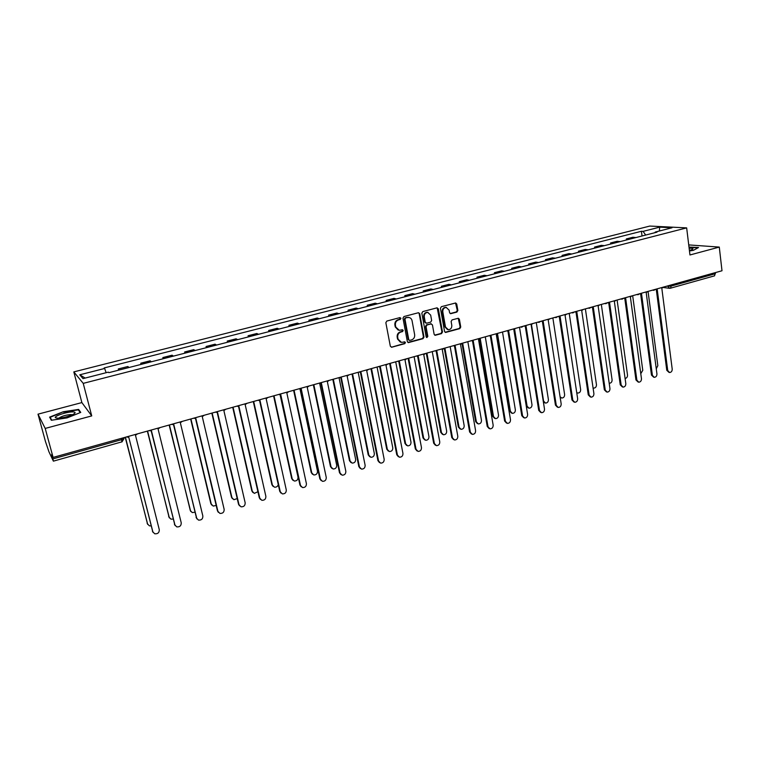 <?xml version="1.0" encoding="UTF-8"?>
<svg xmlns="http://www.w3.org/2000/svg" width="760" height="760" viewBox="0 0 760 760"><rect width="100%" height="100%" fill="white"/><g stroke="black" fill="none" stroke-linecap="round" stroke-linejoin="round"><path stroke-width="1.14" d="M400.919 318.307L399.893 317.613L386.83 321.052L385.842 322.696L390.336 346.247L391.808 347.206L404.776 343.662L405.45 342.522L404.7 341.82L401.527 342.437L398.078 339.207L397.708 337.26C397.47 334.666 398.515 332.927 400.834 332.044L402.515 331.588L403.199 330.448L402.43 329.735L399.313 330.344L395.789 327.085L395.418 325.118C395.181 322.515 396.226 320.777 398.553 319.894L400.235 319.447L400.919 318.307M398.221 330.106L395.257 326.933L394.887 324.966C394.649 322.363 395.694 320.625 398.022 319.741L399.703 319.305L400.026 317.594M391.409 347.244L404.234 343.491L404.605 341.82M400.406 342.171L397.546 339.045L397.176 337.098C396.938 334.505 397.983 332.766 400.301 331.882L401.974 331.426L402.325 329.735M456.912 312.075L457.862 310.479L456.731 303.99L455.639 302.974L441.389 306.679L440.43 308.294L444.552 331.445L445.607 332.443L459.8 328.624L460.74 327.028L459.382 319.248L458.327 318.25L452.077 319.884L451.126 321.48L451.801 325.346C451.896 327.997 450.737 329.45 448.333 329.726L445.502 327.056L442.805 311.819C442.69 309.206 443.83 307.743 446.215 307.43L449.122 310.147L449.578 312.683L450.651 313.69L456.912 312.075L456.323 311.942L457.273 310.346L455.525 302.974M91.732 415.91L81.871 402.581L38 414.162L45.201 428.431L91.732 415.91L83.23 383.373L686.66 227.876L689.957 254.97L719.283 247.085L722 270.76L53.096 457.416L51.68 454.452L52.886 458.888L121.619 439.679L124.032 438.567L123.937 437.646M45.201 428.431L53.096 457.416M419.729 313.756L418.285 312.769L403.959 316.54L402.981 318.174L407.351 341.601L408.424 342.599L423.026 338.675L423.985 337.06L419.729 313.756L418.56 312.731M422.807 311.581L436.933 307.857L438.349 308.835L442.491 332.015L441.531 333.611L435.185 335.293L434.131 334.295L432.44 324.9L431.015 323.931L427.006 325.005L426.046 326.619L427.823 336.414L426.892 337.573L426.151 336.88L421.838 313.196L422.807 311.581M38 414.162L45.467 441.512L48.963 451.839L53.342 461.063L52.886 458.888M81.871 402.581L73.815 371.897L649.809 226.062L686.66 227.876M719.283 247.085L688.731 244.91M715.35 272.612L714.571 275.832L670.386 288.22L671.213 286.064L715.473 273.685M128.896 367.536L119.32 369.987M119.035 369.597L118.332 368.942L118.636 370.158M128.601 367.147L127.861 366.51L118.332 368.942M141.056 364.42L140.761 363.204L141.854 364.211M151.278 361.798L150.148 360.8L140.761 363.204M163.153 358.748L162.858 357.551L164.046 358.52M173.337 356.136L172.111 355.186L162.858 357.551M184.917 353.172L184.632 351.975L185.915 352.916M195.073 350.569L193.752 349.647L184.632 351.975M206.368 347.672L206.093 346.484L207.47 347.387M216.495 345.078L215.08 344.185L206.093 346.484M227.516 342.256L227.249 341.069L228.712 341.943M237.614 339.663L236.103 338.808L227.249 341.069M248.358 336.908L248.102 335.73L249.65 336.575M258.428 334.334L256.832 333.498L248.102 335.73M268.916 331.645L268.66 330.476L270.294 331.284M278.939 329.07L277.267 328.272L268.66 330.476M289.17 326.448L288.933 325.29L290.643 326.069M299.174 323.883L297.416 323.114L288.933 325.29M309.159 321.328L308.911 320.169L310.716 320.929M319.115 318.772L317.291 318.031L308.911 320.169M328.861 316.274L328.624 315.124L330.495 315.856M338.789 313.728L336.88 313.015L328.624 315.124M348.289 311.296L348.061 310.156L350.008 310.849M358.188 308.76L356.202 308.066L348.061 310.156M367.46 306.385L367.232 305.244L369.255 305.919M377.321 303.848L375.269 303.192L367.232 305.244M386.365 301.53L386.147 300.409L388.236 301.055M396.197 299.012L394.07 298.376L386.147 300.409M405.013 296.751L404.805 295.63L406.97 296.248M414.817 294.243L412.623 293.626L404.805 295.63M423.415 292.04L423.215 290.918L425.438 291.517M433.181 289.531L430.93 288.942L423.215 290.918M441.579 287.385L441.38 286.273L443.669 286.843M451.307 284.886L448.989 284.326L441.38 286.273M459.496 282.786L459.306 281.684L461.652 282.235M469.195 280.298L466.811 279.765L459.306 281.684M477.175 278.255L476.995 277.153L479.408 277.685M486.846 275.776L484.405 275.262L476.995 277.153M494.627 273.78L494.447 272.688L496.917 273.191M504.26 271.31L501.771 270.816L494.447 272.688M511.86 269.363L511.679 268.28L514.207 268.764M521.455 266.902L518.909 266.427L511.679 268.28M528.865 265.002L528.694 263.929L531.278 264.385M538.431 262.551L535.819 262.105L528.694 263.929M545.651 260.699L545.481 259.625L548.121 260.072M555.18 258.257L552.529 257.83L545.481 259.625M562.219 256.452L562.067 255.388L564.756 255.806M571.729 254.02L569.012 253.612L562.067 255.388M578.588 252.253L578.436 251.199L581.172 251.598M588.059 249.831L585.295 249.441L578.436 251.199M594.747 248.112L594.596 247.057L597.389 247.437M604.19 245.698L601.378 245.328L594.596 247.057M610.707 244.026L610.565 242.972L613.396 243.333M620.112 241.613L617.253 241.262L610.565 242.972M626.468 239.98L626.325 238.944L629.213 239.286M635.844 237.585L632.938 237.253L626.325 238.944M645.677 235.059L643.083 231.373L659.68 227.145L672.039 227.762L655.234 232.066L656.972 232.161L108.879 372.666L108.347 372.144L83.02 378.623L79.8 374.794L104.642 368.467L106.144 372.704M643.083 231.373L641.411 231.277L104.139 367.963L104.642 368.467M83.23 383.373L73.815 371.897M78.641 409.412L63.251 411.749L49.609 417.126L51.328 420.261L67.089 417.886L80.75 412.414L78.641 409.412L79.04 410.913M689.472 250.962L693.414 250.334L698.535 247.513L688.997 247.076M642.038 235.989L641.411 231.277M655.234 232.066L654.93 232.693M79.8 374.794L85.158 378.081M659.404 231.002L659.68 227.145M51.746 420.204L50.16 417.335L63.251 411.749M407.901 342.427L422.465 338.513L423.424 336.898L419.168 313.614M405.64 318.022L404.956 319.162L408.785 339.71L409.535 340.413L411.559 339.91C413.849 339.017 414.884 337.288 414.656 334.713L412.062 320.701C411.587 318.725 410.4 317.642 408.509 317.433L405.099 317.88L404.415 319.019L404.956 319.162M409.184 340.309L408.243 339.549L404.415 319.019M409.003 317.49L407.408 317.556M405.099 317.88L406.866 317.414M434.682 335.131L440.962 333.459L441.911 331.854L437.171 307.819M431.233 323.855L426.445 324.852L425.486 326.467L427.262 336.252L427.823 336.414M426.464 337.411L427.262 336.252M430.673 315.106L427.728 312.388C425.305 312.692 424.147 314.165 424.26 316.815L425.239 322.221L426.673 323.199L430.683 322.126L431.642 320.511L430.673 315.106M428.032 312.417L427.167 312.255C424.745 312.55 423.586 314.022 423.7 316.673L424.26 316.815M425.885 323.114L424.688 322.078L423.7 316.673M450.167 313.557L456.323 311.942M446.462 307.448L445.635 307.306C443.251 307.61 442.12 309.073 442.225 311.685L442.805 311.819M447.459 329.545L444.933 326.904L442.225 311.685M445.103 332.291L459.211 328.472L460.151 326.876L458.223 318.25M125.428 437.228L147.478 523.82L149.359 525.815L151.059 525.92M147.706 524.428L125.229 437.285M152.988 532.342L128.744 437.152L152.76 531.734L154.679 533.767C157.766 534.061 159.305 532.703 159.286 529.692L135.47 435.271L137.522 433.855M126.274 436.99L128.525 437.209M147.582 431.043L169.043 517.142L170.952 519.146L173.109 519.08M169.347 517.883L147.355 431.11M169.423 424.954L190.304 510.549L192.232 512.572L194.816 512.259M190.684 511.423L169.157 425.03M57.2 418.247C62.529 418.066 67.849 416.774 73.178 414.371C75.734 412.917 75.724 412.101 73.131 411.91C67.802 411.549 54.055 415.957 55.328 417.658L57.2 418.247M72.266 414.817L71.088 414.561C66.215 414.884 62.225 416.005 59.128 417.943L58.928 418.209M63.384 412.119L78.309 409.858L80.237 412.613M50.597 418.931L50.16 417.335M689.406 250.429L692.293 249.46C693.775 248.567 692.721 248.149 689.13 248.216M690.137 250.23L689.367 250.144M689.035 247.37L698.003 247.798M149.017 430.644L151.439 430.806L174.791 524.837L176.738 526.88C179.759 527.126 181.25 525.778 181.232 522.823L158.061 428.953L160.094 427.557M175.094 525.587L151.192 430.873M171.409 424.403L173.793 424.565L196.507 518.035L198.474 520.096C201.419 520.296 202.882 518.957 202.853 516.049L180.329 422.74L182.324 421.353M196.887 518.918L173.517 424.64M190.94 418.95L211.261 504.06L213.218 506.084L216.182 505.438M211.707 505.039L210.843 503.595L190.646 419.035M212.211 413.278L231.933 497.657L233.899 499.69L237.215 498.608M232.446 498.74L231.486 497.201L211.926 413.554M233.196 407.759L252.31 491.34L254.286 493.382L257.925 491.72M252.89 492.508L251.835 490.903L232.855 407.93M193.477 418.237L195.823 418.409L217.911 511.337L219.896 513.399C222.766 513.57 224.19 512.231 224.162 509.381L202.255 416.613L204.231 415.245M218.357 512.325L217.464 510.853L195.51 418.494M215.213 412.176L217.531 412.347L239.001 504.735L241.005 506.806C243.808 506.939 245.195 505.609 245.166 502.806L223.868 410.58L225.815 409.222M239.523 505.828L238.535 504.26L217.179 412.442M236.635 406.201L238.916 406.372L259.797 498.228L261.81 500.298C264.547 500.403 265.905 499.082 265.867 496.318L245.166 404.624L247.085 403.284M260.385 499.415L259.293 497.772L238.535 406.476M253.83 402.097L272.403 485.117L274.388 487.16C276.317 487.388 277.609 486.542 278.264 484.614M273.049 486.362L271.899 484.69L253.431 402.183M257.754 400.301L259.996 400.482L280.288 491.806L282.321 493.886C284.99 493.962 286.32 492.642 286.283 489.934L266.152 398.762L268.042 397.433M280.944 493.078L279.765 491.359L259.587 400.587M274.132 396.349L292.22 478.971L294.215 481.013C296.79 481.07 298.053 479.798 298.015 477.175L280.108 394.82M292.923 480.291L291.697 478.562L273.685 396.321M278.569 394.497L280.772 394.677L300.504 485.478L302.537 487.559C305.149 487.616 306.441 486.305 306.403 483.635L286.843 392.986L288.714 391.666M301.216 486.818L299.953 485.051L280.335 394.791M294.13 390.507L311.771 472.91L313.766 474.962C316.284 474.99 317.519 473.717 317.481 471.143L300.029 389.091L301.255 388.959L320.425 479.237L322.468 481.327C325.023 481.355 326.287 480.054 326.249 477.423L307.24 387.286L309.082 385.985M312.531 474.297L311.22 472.511L293.626 390.365M321.195 480.643L319.856 478.819L300.779 389.072M299.079 388.769L300.029 389.091M313.823 384.655L331.047 466.934L333.051 468.986C335.512 468.996 336.727 467.733 336.69 465.196L319.656 383.296M331.863 468.378L330.476 466.545L313.348 384.788M319.305 383.125L321.442 383.315L340.081 473.09L342.123 475.171C344.622 475.18 345.857 473.888 345.828 471.295L327.341 381.672L329.166 380.38M340.898 474.553L339.483 472.682L320.948 383.439M333.317 379.221L350.075 461.044L352.079 463.087C354.483 463.087 355.67 461.823 355.632 459.325L339.017 377.625M350.93 462.536L349.476 460.664L332.823 379.354M339.245 377.568L341.354 377.758L359.461 467.02L361.503 469.11C363.954 469.091 365.161 467.808 365.123 465.243L347.168 376.133L348.963 374.851M360.325 468.53L358.844 466.621L340.822 377.881M352.545 373.853L368.847 455.23L370.842 457.273C373.207 457.244 374.366 456 374.328 453.53L358.169 372.286M369.74 456.76L368.22 454.86L352.022 373.996M358.91 372.087L360.981 372.276L378.575 461.035L380.617 463.125C383.012 463.087 384.199 461.814 384.17 459.287L366.719 370.671L368.495 369.408M379.487 462.593L377.929 460.655L360.42 372.4M371.516 368.562L387.362 449.492L389.367 451.535C391.675 451.487 392.806 450.252 392.777 447.811L377.065 367.013M388.303 451.06L386.726 449.131L370.965 368.714M378.29 366.671L380.342 366.871L397.433 455.135L399.465 457.216C401.822 457.168 402.981 455.895 402.942 453.406L385.994 365.284L387.752 364.03M398.382 456.722L396.767 454.755L379.753 366.994M390.231 363.337L405.64 443.83L407.635 445.873C409.897 445.806 411.008 444.581 410.979 442.168L395.751 362.045M406.609 445.426L404.976 443.479L389.661 363.498M397.413 361.332L399.427 361.532L416.034 449.312L418.066 451.392C420.365 451.326 421.505 450.062 421.477 447.611L405.013 359.974L406.742 358.729M417.012 450.936L415.349 448.951L398.82 361.665M408.699 358.178L423.671 438.235L425.666 440.277C427.88 440.202 428.972 438.976 428.944 436.601L414.2 357.2M424.669 439.869L422.987 437.902L408.101 358.349M416.271 356.07L418.256 356.278L434.387 443.565L436.411 445.645C438.662 445.559 439.784 444.305 439.755 441.883L423.766 354.74L425.476 353.505M435.394 445.217L433.675 443.213L417.63 356.402M426.92 353.096L441.474 432.725L443.46 434.758C445.626 434.673 446.699 433.456 446.671 431.11L432.364 352.231M442.491 434.368L440.772 432.392L426.303 353.267M434.881 350.882L436.838 351.091L452.494 437.893L454.518 439.974C456.722 439.878 457.815 438.634 457.795 436.24L442.263 349.572L443.954 348.346M453.53 439.574L451.772 437.551L436.173 351.215M444.904 348.08L459.04 427.281L461.016 429.315C463.153 429.21 464.198 428.003 464.18 425.685L450.262 347.187M460.085 428.944L458.318 426.958L444.258 348.26M453.235 345.752L455.164 345.971L470.364 432.298L472.378 434.378C474.544 434.264 475.617 433.029 475.589 430.663L460.512 344.47L462.184 343.254M471.418 433.998L469.613 431.965L454.48 346.094M462.65 343.13L476.387 421.904L478.353 423.938C480.443 423.823 481.479 422.626 481.46 420.327L467.903 342.066M477.451 423.595L475.646 421.591L462.013 343.501M471.342 340.708L473.242 340.917L488.006 426.778L490 428.849C492.128 428.735 493.173 427.5 493.154 425.163L478.524 339.445L480.168 338.238L493.506 416.594L495.463 418.627C497.515 418.503 498.531 417.306 498.512 415.045L485.298 336.88M489.069 428.498L487.236 426.455L472.53 341.05M494.579 418.304L492.746 416.299L479.56 338.941M489.203 335.72L491.074 335.939L505.409 421.334L507.395 423.396C509.475 423.272 510.511 422.047 510.492 419.738L496.289 334.476L497.923 333.288M506.492 423.063L504.621 421.021L490.352 336.062M489.459 335.863L488.984 335.777M497.515 333.801L510.406 411.359L512.354 413.383C514.368 413.25 515.375 412.062 515.356 409.83L502.502 332.006M511.499 413.079L509.637 411.065L496.85 334.286M506.834 330.799L508.678 331.018L522.586 415.957L524.561 418.009C526.604 417.876 527.62 416.67 527.611 414.38L513.827 329.584L515.432 328.396M523.678 417.696L521.778 415.653L507.927 331.141M507.148 330.97L506.587 330.866M514.615 329.251L527.098 406.182L529.036 408.205C531.012 408.063 532 406.885 531.981 404.671L519.508 327.265M528.2 407.911L526.309 405.906L513.903 329.565M524.229 325.945L526.053 326.163L539.543 410.647L541.51 412.699C543.514 412.556 544.511 411.35 544.502 409.089L531.135 324.748L532.722 323.579M540.645 412.395L538.716 410.352L525.283 326.287M524.59 326.135L523.953 326.021M531.468 324.644L543.581 401.08L545.509 403.094C547.447 402.942 548.416 401.774 548.406 399.589L536.294 322.582M544.692 402.819L543.4 402.144M557.394 407.17L555.446 405.118L542.403 321.499L543.2 321.375L556.282 405.403L558.23 407.455C560.206 407.303 561.184 406.106 561.174 403.873L548.207 319.979L549.784 318.81M541.804 321.366L541.101 321.233M541.405 321.147L542.412 321.499M560.082 396.777L561.773 398.041C563.683 397.888 564.633 396.729 564.623 394.563L552.862 317.955M560.994 397.793L560.196 397.537M558.353 316.426L560.12 316.654L572.812 400.235L574.75 402.277C576.688 402.116 577.647 400.928 577.647 398.715L565.069 315.267L566.618 314.117M573.952 402.021L571.957 399.95L559.303 316.768M558.79 316.654L558.02 316.512M576.716 392.568L577.837 393.062C579.709 392.901 580.64 391.742 580.64 389.595L569.231 313.386M575.082 311.752L576.831 311.98L589.133 395.124L591.052 397.166C592.952 396.995 593.902 395.817 593.902 393.623L581.714 310.622L583.243 309.472M590.302 396.929L588.259 394.849L575.994 312.094M575.548 311.999L574.797 311.875M593.066 387.961L593.693 388.132C595.536 387.97 596.457 386.821 596.457 384.693L585.39 308.883M591.593 307.144L593.322 307.382L605.245 390.079L607.154 392.112C609.017 391.941 609.957 390.763 609.957 388.597L598.139 306.033L599.659 304.893M606.442 391.903L604.352 389.813L592.467 307.477M592.097 307.401L591.375 307.297M609.188 383.249L609.368 383.268C611.173 383.097 612.085 381.957 612.085 379.848L601.341 304.427M607.905 302.594L609.596 302.831L621.158 385.092L623.048 387.125C624.891 386.945 625.803 385.785 625.812 383.638L614.365 301.501L615.866 300.371M622.383 386.935L620.255 384.845L608.731 302.926M608.437 302.86L607.744 302.765M625.091 378.47C626.744 378.138 627.551 376.998 627.513 375.07L617.111 300.029M624.036 298.129L625.679 298.338L636.87 380.171L638.751 382.204C640.556 382.014 641.459 380.865 641.468 378.736L630.382 297.027L631.864 295.906M638.115 382.033L635.949 379.933L624.786 298.433M624.558 298.376L623.903 298.291M640.775 373.663L642.77 370.348L632.672 295.678M639.986 293.721L641.554 293.901L652.394 375.316L654.255 377.34C656.032 377.14 656.925 376 656.934 373.891L646.2 292.609L647.663 291.498M653.657 377.178L651.462 375.079L640.642 293.987M640.481 293.949L639.863 293.873M656.26 368.818L657.837 365.674L648.052 291.394M655.728 289.38L657.229 289.522L667.726 370.519L669.569 372.533C671.317 372.334 672.201 371.193 672.211 369.113L661.817 288.249L663.261 287.147M669.009 372.39L666.776 370.291L656.308 289.608M655.642 289.503L656.193 289.579M666.444 286.263L671.213 286.064L671.08 284.962M667.669 285.922L669.541 288.306L670.386 288.22L669.541 288.306M619.371 241.414L612.655 243.133M603.45 245.49L596.657 247.237M587.337 249.622L580.459 251.389M571.017 253.802L564.053 255.588M554.486 258.039L547.428 259.844M537.747 262.323L530.594 264.157M520.79 266.674L513.551 268.527M503.604 271.073L496.27 272.954M486.2 275.528L478.772 277.438M468.568 280.05L461.035 281.979M450.699 284.63L443.061 286.587M432.592 289.265L424.849 291.251M414.238 293.968L406.391 295.982M395.627 298.737L387.685 300.77M376.77 303.563L368.724 305.634M357.656 308.465L349.495 310.555M338.276 313.433L329.992 315.552M318.63 318.469L310.232 320.615M298.699 323.57L290.187 325.755M278.492 328.748L269.857 330.961M257.991 334.001L249.233 336.243M237.196 339.321L228.314 341.601M216.106 344.726L207.09 347.035M194.712 350.208L185.564 352.555M172.995 355.775L163.714 358.15M150.964 361.418L141.541 363.831M635.084 237.386L628.463 239.086M145.768 431.556L142.101 432.573M168.34 425.258L164.702 426.265M190.57 419.055L186.969 420.052M212.477 412.937L208.914 413.934M234.061 406.913L230.527 407.901M255.331 400.976L251.835 401.954M276.298 395.133L272.821 396.102M296.96 389.367L293.522 390.327M317.328 383.676L313.918 384.636M337.411 378.072L334.02 379.022M357.209 372.552L353.846 373.492M376.732 367.099L373.397 368.03M395.988 361.731L392.683 362.653M414.979 356.43L411.692 357.352M433.713 351.205L430.445 352.117M452.19 346.047L448.941 346.949M470.421 340.964L467.191 341.858M488.404 335.939L485.203 336.832M506.15 330.99L502.968 331.882M521.958 327.132L520.495 326.99M539.239 322.306L537.795 322.154M556.292 317.547L554.866 317.395M573.125 312.844L571.719 312.692M589.741 308.209L588.364 308.047M606.147 303.62L604.779 303.468M622.345 299.098L620.996 298.937M638.333 294.633L637.013 294.471M654.132 290.225L652.821 290.063M121.286 438.387L121.951 441.93L124.032 438.567L123.804 437.684M121.856 441.864L53.399 461.149M398.022 319.741L398.553 319.894M394.887 324.966L395.418 325.118M395.257 326.933L395.789 327.085M401.974 331.426L402.515 331.588M400.301 331.882L400.834 332.044M397.176 337.098L397.708 337.26M397.546 339.045L398.078 339.207M404.234 343.491L404.776 343.662M391.276 347.035L391.808 347.206M399.703 319.305L400.235 319.447M423.424 336.898L423.985 337.06M422.465 338.513L423.026 338.675M408.262 342.389L408.804 342.56M408.243 339.549L408.785 339.71M437.779 308.702L438.349 308.835M441.911 331.854L442.491 332.015M440.962 333.459L441.531 333.611M434.986 335.094L435.546 335.255M430.445 323.779L431.015 323.931M426.445 324.852L427.006 325.005M425.486 326.467L426.046 326.619M424.688 322.078L425.239 322.221M450.395 313.519L450.974 313.652M444.933 326.904L445.502 327.056M458.793 319.105L459.382 319.248M460.151 326.876L460.74 327.028M459.211 328.472L459.8 328.624M445.388 332.243L445.958 332.405M456.142 303.867L456.731 303.99M457.273 310.346L457.862 310.479M147.145 523.327L147.478 523.82M152.76 531.734L152.409 531.211M168.682 516.658L169.043 517.142M174.791 524.837L174.41 524.324M196.507 518.035L196.099 517.541M251.835 490.903L252.31 491.34M217.911 511.337L217.464 510.853M239.001 504.735L238.535 504.26M259.797 498.228L259.293 497.772M271.899 484.69L272.403 485.117M280.288 491.806L279.765 491.359M291.697 478.562L292.22 478.971M300.504 485.478L299.953 485.051M311.22 472.511L311.771 472.91M320.425 479.237L319.856 478.819M330.476 466.545L331.047 466.934M340.081 473.09L339.483 472.682M349.476 460.664L350.075 461.044M359.461 467.02L358.844 466.621M368.22 454.86L368.847 455.23M378.575 461.035L377.929 460.655M386.726 449.131L387.362 449.492M397.433 455.135L396.767 454.755M404.976 443.479L405.64 443.83M416.034 449.312L415.349 448.951M422.987 437.902L423.671 438.235M434.387 443.565L433.675 443.213M440.772 432.392L441.474 432.725M452.494 437.893L451.772 437.551M458.318 426.958L459.04 427.281M470.364 432.298L469.613 431.965M475.646 421.591L476.387 421.904M488.006 426.778L487.236 426.455M492.746 416.299L493.506 416.594M505.409 421.334L504.621 421.021M509.637 411.065L510.406 411.359M522.586 415.957L521.778 415.653M526.309 405.906L527.098 406.182M539.543 410.647L538.716 410.352M556.282 405.403L555.446 405.118M572.812 400.235L571.957 399.95M589.133 395.124L588.259 394.849M605.245 390.079L604.352 389.813M621.158 385.092L620.255 384.845M636.87 380.171L635.949 379.933M652.394 375.316L651.462 375.079M667.726 370.519L666.776 370.291M521.312 327.209L523.659 326.106M538.612 322.382L540.939 321.28M555.693 317.613L558.001 316.521M572.546 312.92L574.836 311.819M589.181 308.275L591.461 307.183M588.183 308.094L588.667 308.18M605.606 303.696L607.867 302.603M604.58 303.525L605.121 303.61M621.813 299.165L624.064 298.081M620.768 299.003L621.366 299.098M637.83 294.699L640.053 293.626M636.756 294.548L637.403 294.642M653.628 290.291L655.851 289.218M652.536 290.139L653.239 290.234M669.161 288.258L663.053 287.451M407.92 342.447L408.424 342.599M407.968 317.291L408.509 317.433M430.796 323.741L431.357 323.893M427.167 312.255L427.728 312.388M445.635 307.306L446.215 307.43M57.826 418.256L55.328 417.658"/></g></svg>
